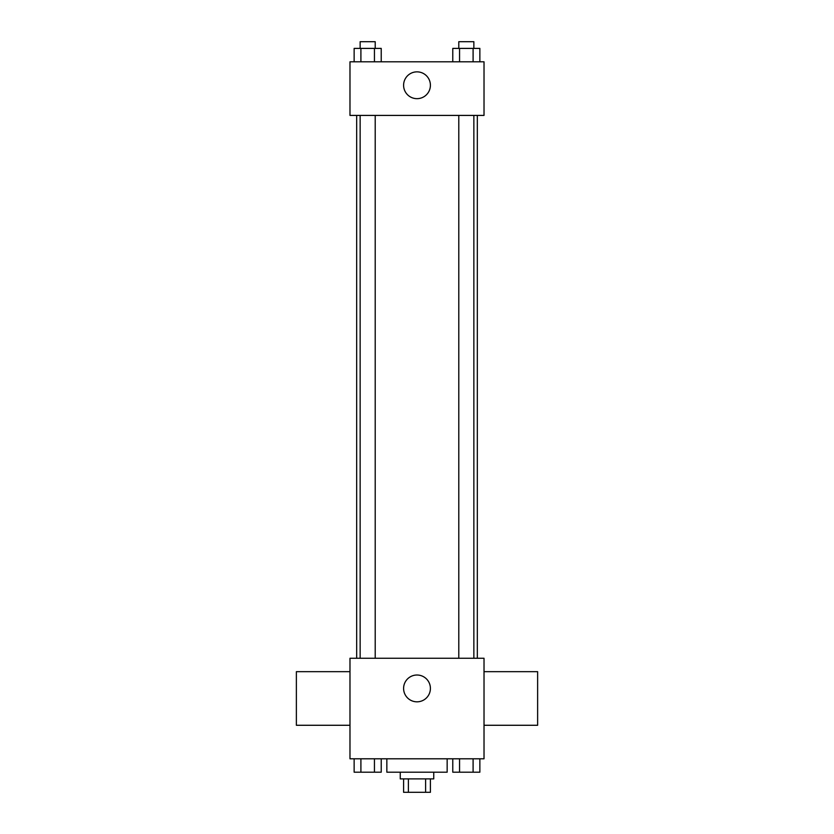 <?xml version="1.0" encoding="UTF-8"?>
<svg xmlns="http://www.w3.org/2000/svg" width="834" height="834" viewBox="0 0 834 834"><rect width="100%" height="100%" fill="white"/><g stroke="black" fill="none" stroke-linecap="round" stroke-linejoin="round"><path stroke-width="1.25" d="M425.601 778.893L425.601 792.3L403.593 792.3L403.593 778.893M425.601 792.3L430.407 792.3L430.407 778.893M433.753 772.19L433.753 778.893L400.247 778.893L400.247 772.19M408.399 778.893L408.399 792.3M386.84 758.794L386.84 772.19L447.16 772.19L447.16 758.794M484.022 758.794L349.978 758.794L349.978 658.266L484.022 658.266L484.022 758.794M430.407 688.425A13.407 13.407 0 0 1 410.297 700.028A13.407 13.407 0 0 1 410.297 676.812A13.407 13.407 0 0 1 430.407 688.425M484.022 725.278L537.628 725.278L537.628 671.672L484.022 671.672M349.978 671.672L296.372 671.672L296.372 725.278L349.978 725.278M477.319 115.415L477.319 658.266M458.794 658.266L458.794 115.415M375.206 115.415L375.206 658.266M484.022 115.415L349.978 115.415L349.978 61.81L484.022 61.81L484.022 115.415M430.407 85.266A13.407 13.407 0 0 1 410.297 96.869A13.407 13.407 0 0 1 410.297 73.653A13.407 13.407 0 0 1 430.407 85.266M479.863 61.81L479.863 48.403L452.779 48.403L452.779 61.81M473.097 48.403L473.097 61.81M459.555 48.403L459.555 61.81M458.794 48.403L458.794 41.7L473.858 41.7L473.858 48.403M381.221 61.81L381.221 48.403L354.137 48.403L354.137 61.81M374.445 48.403L374.445 61.81M360.903 48.403L360.903 61.81M360.142 48.403L360.142 41.7L375.206 41.7L375.206 48.403M479.863 758.794L479.863 772.19L452.779 772.19L452.779 758.794M473.097 758.794L473.097 772.19M459.555 758.794L459.555 772.19M473.858 772.19L458.794 772.19M381.221 758.794L381.221 772.19L354.137 772.19L354.137 758.794M374.445 758.794L374.445 772.19M360.903 758.794L360.903 772.19M375.206 772.19L360.142 772.19M356.681 115.415L356.681 658.266M473.858 658.266L473.858 115.415M360.142 115.415L360.142 658.266"/></g></svg>
